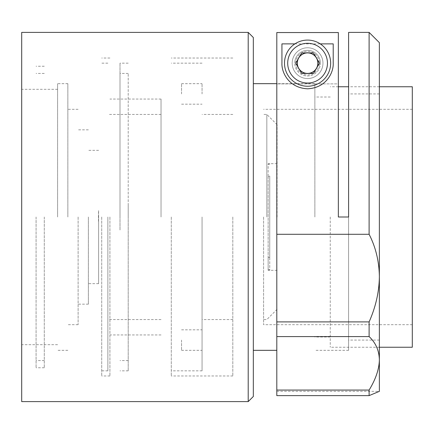 <?xml version="1.0" encoding="UTF-8"?>
<svg xmlns="http://www.w3.org/2000/svg" width="434" height="434" viewBox="0 0 434 434"><rect width="100%" height="100%" fill="white"/><g stroke="black" fill="none" stroke-linecap="round" stroke-linejoin="round"><path stroke-width="0.33" stroke-dasharray="2.17 1.63" d="M297.062 63.158A10.514 10.514 0 0 0 307.576 73.672A10.514 10.514 0 0 0 318.089 63.158A10.514 10.514 0 0 0 307.576 52.65A10.514 10.514 0 0 0 297.062 63.158A10.514 10.514 0 0 0 307.576 73.672A10.514 10.514 0 0 0 318.089 63.158A10.514 10.514 0 0 0 307.576 52.65A10.514 10.514 0 0 0 297.062 63.158M292.19 63.158A15.385 15.385 0 0 0 307.576 78.543A15.385 15.385 0 0 0 322.961 63.158A15.385 15.385 0 0 0 307.576 47.778A15.385 15.385 0 0 0 292.19 63.158A15.385 15.385 0 0 0 307.576 78.543A15.385 15.385 0 0 0 322.961 63.158A15.385 15.385 0 0 0 307.576 47.778A15.385 15.385 0 0 0 292.19 63.158M369.112 32.393L369.112 234.289L276.805 234.289L276.805 83.892L276.805 350.33L276.805 32.55L338.346 32.55L338.346 83.892L276.805 83.892L338.346 83.892L338.346 217L338.346 32.55L338.346 217L348.6 217L348.6 350.33L348.6 217L338.346 217L348.6 217L348.6 32.393M369.112 234.289C375.708 247.168 379.126 261.284 379.37 276.632L379.37 42.646M294.898 43.877L320.254 43.877M276.805 32.55L276.805 83.892L276.805 32.55M276.805 234.289L276.805 395.624L276.805 391.354L276.805 395.624L369.112 395.624L376.674 392.45M276.805 321.898L369.112 321.898L369.112 336.583L276.805 336.583M276.805 391.354L379.37 391.354L379.37 359.819C379.159 369.16 375.736 379.24 369.112 390.058L369.112 395.624M276.805 390.058L369.112 390.058M348.6 217L348.6 93.928L348.6 217M379.37 217L379.37 93.928L379.37 217M369.112 336.583C375.708 342.746 379.126 350.493 379.37 359.819L379.37 276.632C379.159 291.876 375.736 306.968 369.112 321.898M333.214 43.877L333.214 63.158A25.639 25.639 0 0 1 307.576 88.802A25.639 25.639 0 0 1 281.937 63.158L281.937 43.877M295.782 63.158A11.794 11.794 0 0 1 307.576 51.364A11.794 11.794 0 0 1 319.37 63.158A11.794 11.794 0 0 1 307.576 74.952A11.794 11.794 0 0 1 295.782 63.158M320.395 63.158A12.819 12.819 0 0 0 307.576 50.339A12.819 12.819 0 0 0 294.757 63.158A12.819 12.819 0 0 1 307.576 50.339A12.819 12.819 0 0 1 320.395 63.158A12.819 12.819 0 0 1 307.576 75.983A12.819 12.819 0 0 1 294.757 63.158A12.819 12.819 0 0 0 307.576 75.983A12.819 12.819 0 0 0 320.395 63.158M284.498 63.158A23.078 23.078 0 0 1 307.576 40.085A23.078 23.078 0 0 1 330.654 63.158A23.078 23.078 0 0 1 307.576 86.236A23.078 23.078 0 0 1 284.498 63.158M316.457 68.29L313.5 73.417L301.657 73.417L295.733 63.158L301.657 52.905L313.5 52.905L319.419 63.158L316.457 68.29M248.205 32.393L248.205 401.607M21.7 32.393L21.7 401.607M57.597 217L57.597 83.67L57.597 217M67.85 217L67.85 83.67L67.85 217M78.109 217L78.109 324.686L78.109 217M88.362 217L88.362 304.174L88.362 217M98.621 217L98.621 283.662L98.621 217M98.621 210.62L98.621 223.38L98.621 210.62A107.176 107.176 0 0 0 98.431 217L98.431 217A107.176 107.176 0 0 0 98.621 223.38M266.839 217L266.839 114.44L266.839 217M263.59 217L263.59 324.686L263.59 217M277.093 217L277.093 124.694L277.093 217M269.742 257.395L269.742 176.09L268.147 176.09L268.147 257.395L269.742 257.395L269.742 217L269.742 270.274L269.742 257.91L268.147 257.91L268.147 176.605L269.742 176.605L269.742 257.91M269.742 269.758L268.147 269.758L268.147 270.333L269.742 270.274M253.331 396.481L253.331 37.519M412.3 86.751L412.3 347.249M330.252 217L330.252 347.249L330.252 217M314.867 217L314.867 83.67L314.867 217M253.331 217L253.331 350.33L253.331 217M412.3 217L412.3 109.314L412.3 217M268.147 257.91L268.147 270.274M269.742 176.605L269.742 176.09M269.742 164.242L268.147 164.242L268.147 176.605M268.147 269.758L268.147 257.395M268.147 164.242L268.147 163.667L269.742 163.726M268.147 176.09L268.147 163.726M120.006 230.009L120.006 63.158L120.006 230.009M128.209 203.991L128.209 370.842L128.209 203.991M128.209 217L128.209 73.417L128.209 217M120.006 217L120.006 73.417L120.006 217M232.819 217L232.819 375.969L232.819 217M202.054 217L202.054 370.842L202.054 217M171.284 217L171.284 375.969L171.284 217M202.054 340.072L202.054 350.33L202.054 340.072M181.542 340.072L181.542 350.33L181.542 340.072M202.054 93.928L202.054 83.67L202.054 93.928M181.542 93.928L181.542 83.67L181.542 93.928M161.03 217L161.03 99.055L161.03 217M107.871 217L107.871 370.842L107.871 217M101.719 217L101.719 375.969L101.719 217M109.921 217L109.921 375.969L109.921 217M44.284 217L44.284 367.761L44.284 217M36.076 217L36.076 367.761L36.076 217M379.37 340.072L348.6 340.072M348.6 350.33L314.867 350.33M379.37 93.928L348.6 93.928M57.597 344.688L21.7 344.688M67.85 350.33L57.597 350.33M78.109 324.686L67.85 324.686M88.362 304.174L78.109 304.174M98.621 283.662L88.362 283.662M277.093 124.694L266.839 114.44L263.59 114.44M277.093 270.333L268.147 270.333M412.3 324.686L263.59 324.686M379.37 86.751L348.6 86.751M338.346 86.751L330.252 86.751M330.252 97.004L314.867 97.004M314.867 83.67L276.805 83.67M330.252 336.996L314.867 336.996M379.37 347.249L330.252 347.249M412.3 109.314L263.59 109.314M277.093 163.667L268.147 163.667M277.093 309.306L266.839 319.56L263.59 319.56M98.621 150.338L88.362 150.338M88.362 129.826L78.109 129.826M78.109 109.314L67.85 109.314M67.85 83.67L57.597 83.67M57.597 89.312L21.7 89.312M128.209 370.842L120.006 370.842M128.209 73.417L120.006 73.417M128.209 360.583L120.006 360.583M128.209 63.158L120.006 63.158M232.819 114.44L202.054 114.44M202.054 63.158L171.284 63.158M181.542 350.33L202.054 350.33M181.542 104.182L202.054 104.182M232.819 375.969L171.284 375.969M232.819 58.031L171.284 58.031M181.542 83.67L202.054 83.67M181.542 329.818L202.054 329.818M202.054 370.842L171.284 370.842M232.819 319.56L202.054 319.56M161.03 114.44L107.871 114.44M107.871 63.158L101.719 63.158M161.03 334.945L109.921 334.945M109.921 375.969L101.719 375.969M109.921 58.031L101.719 58.031M161.03 99.055L109.921 99.055M107.871 370.842L101.719 370.842M161.03 319.56L107.871 319.56M44.284 73.417L36.076 73.417M44.284 367.761L36.076 367.761M44.284 66.239L36.076 66.239M44.284 360.583L36.076 360.583"/><path stroke-width="0.65" d="M369.112 234.289L276.805 234.289L276.805 336.583L369.112 336.583L369.112 321.898C375.736 306.968 379.159 291.876 379.37 276.632C379.126 261.284 375.708 247.168 369.112 234.289L369.112 32.393L379.37 42.646L379.37 391.354L369.112 395.624L369.112 390.058L276.805 390.058L276.805 395.624L369.112 395.624M369.112 32.393L348.6 32.393L348.6 217L338.346 217L338.346 32.55L276.805 32.55L276.805 234.289M276.805 321.898L369.112 321.898M320.254 43.877L333.214 43.877L333.214 63.158C333.708 71.697 327.084 87.755 307.679 88.802C288.192 87.89 281.46 71.838 281.937 63.158L281.937 43.877L294.898 43.877M369.112 336.583C375.708 342.746 379.126 350.493 379.37 359.819C379.159 369.16 375.736 379.24 369.112 390.058M276.805 336.583L276.805 390.058M376.674 392.45L379.37 391.354M284.498 63.158A23.078 23.078 0 0 1 307.576 40.085A23.078 23.078 0 0 1 330.654 63.158A23.078 23.078 0 0 1 307.576 86.236A23.078 23.078 0 0 1 284.498 63.158A23.078 23.078 0 0 0 307.576 86.236A23.078 23.078 0 0 0 330.654 63.158M317.834 63.158A10.259 10.259 0 0 1 298.695 68.29A10.259 10.259 0 0 1 307.576 52.905A10.259 10.259 0 0 1 317.834 63.158M301.657 73.417L295.733 63.158L301.657 52.905L313.5 52.905L319.419 63.158L313.5 73.417L301.657 73.417M248.205 217L248.205 32.393L21.7 32.393L21.7 401.607L248.205 401.607L248.205 217M248.205 32.393L253.331 37.519L253.331 396.481L248.205 401.607M379.37 347.249L412.3 347.249L412.3 86.751L379.37 86.751M327.448 63.158A19.872 19.872 0 0 0 307.576 43.291A19.872 19.872 0 0 0 287.704 63.158A19.872 19.872 0 0 0 307.576 83.03A19.872 19.872 0 0 0 327.448 63.158M348.6 86.751L338.346 86.751M276.805 83.67L253.331 83.67M276.805 350.33L253.331 350.33"/></g></svg>
